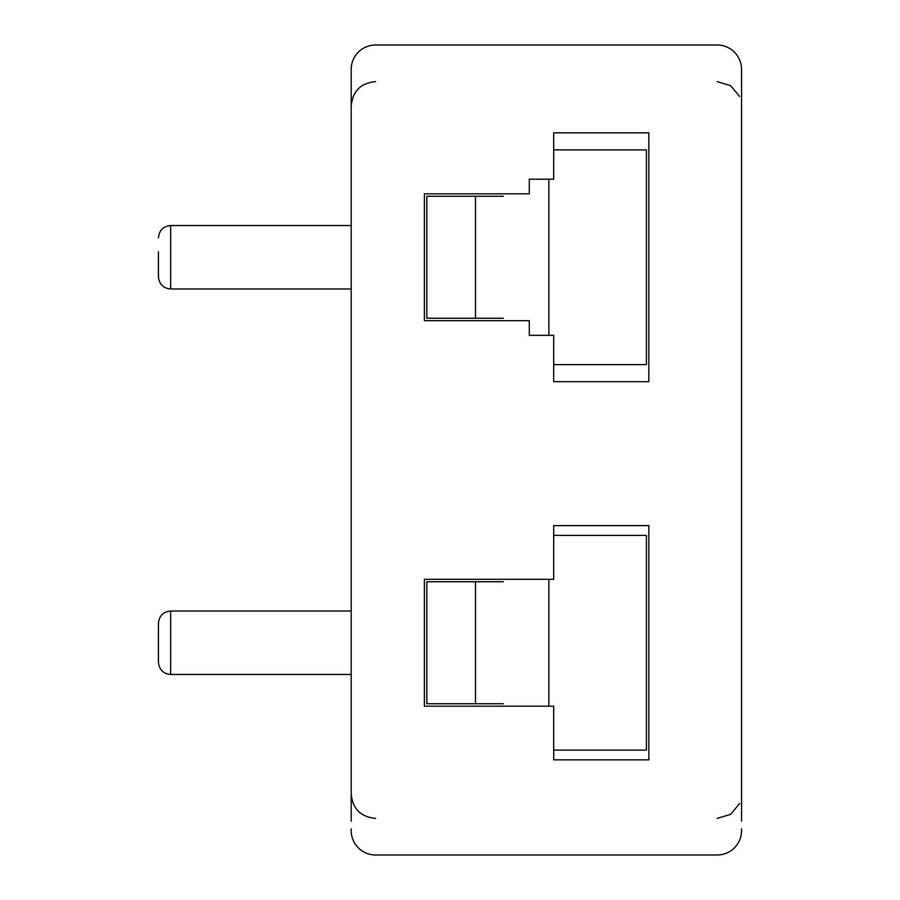 <?xml version="1.0" encoding="UTF-8"?>
<svg xmlns="http://www.w3.org/2000/svg" width="900" height="900" viewBox="0 0 900 900"><rect width="100%" height="100%" fill="white"/><g stroke="black" fill="none" stroke-linecap="round" stroke-linejoin="round"><path stroke-width="1.35" d="M741.555 78.84L741.555 71.1M717.154 45L375.593 45L717.154 45A24.401 24.401 0 0 1 741.555 69.401L741.555 821.16M741.555 828.9L741.555 830.599A24.401 24.401 0 0 1 717.154 855L375.593 855A24.401 24.401 0 0 1 351.191 830.599L351.191 828.9M351.191 71.1L351.191 821.16M375.593 45A24.401 24.401 0 0 0 351.191 69.401L351.191 78.84M553.691 706.174L553.691 759.847L648.844 759.847L648.844 525.634L553.691 525.634L553.691 579.308L424.384 579.308L424.384 706.174L553.691 706.174M553.691 132.829L553.691 179.19L529.29 179.19L529.29 193.826L424.384 193.826L424.384 320.692L529.29 320.692L529.29 335.329L553.691 335.329L553.691 381.69L648.844 381.69L648.844 132.829L553.691 132.829M717.154 855L375.593 855L717.154 855M170.651 674.46L170.651 611.021C163.305 611.674 159.244 615.746 158.445 623.227L158.445 662.254C159.244 669.735 163.305 673.808 170.651 674.46L351.191 674.46M158.445 251.73L158.445 276.773C159.244 284.254 163.305 288.326 170.651 288.979L351.191 288.979M503.348 581.749L426.825 581.749L426.825 703.732L503.348 703.732M553.691 750.094L646.403 750.094L646.403 535.387L553.691 535.387M503.348 196.268L426.825 196.268L426.825 318.251L503.348 318.251M553.691 364.613L646.403 364.613L646.403 149.906L553.691 149.906M351.191 225.54L170.651 225.54L170.651 288.979M475.481 581.749L475.481 703.732M548.854 706.174L548.854 579.308M475.481 196.268L475.481 318.251M548.854 335.329L548.854 179.19M375.593 81.596C360.765 83.036 352.642 91.17 351.191 105.998M375.593 818.404C360.765 816.964 352.642 808.83 351.191 794.002M717.154 81.596L730.643 85.669L739.631 96.514M717.154 818.404L730.643 814.331L739.631 803.486M170.651 611.021L351.191 611.021M170.651 225.54C163.305 226.192 159.244 230.265 158.445 237.746"/></g></svg>
